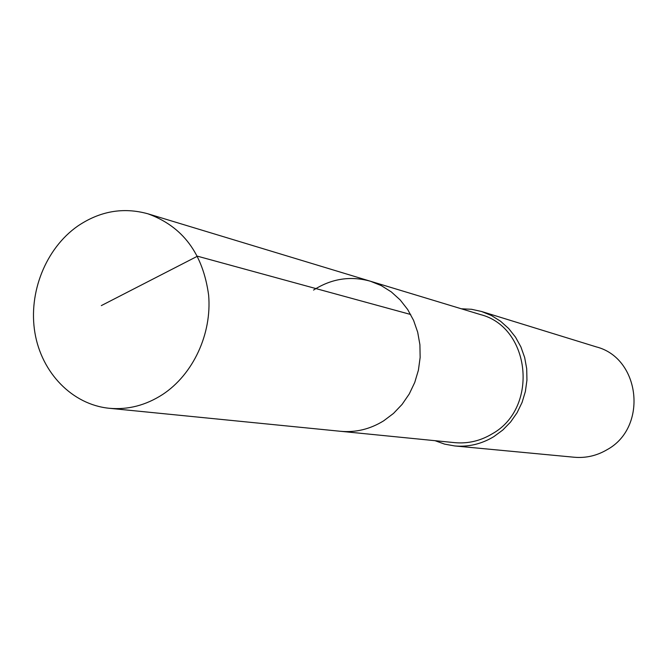 <?xml version="1.0" encoding="UTF-8"?>
<svg xmlns="http://www.w3.org/2000/svg" width="668" height="668" viewBox="0 0 668 668"><rect width="100%" height="100%" fill="white"/><g stroke="black" fill="none" stroke-linecap="round" stroke-linejoin="round"><path stroke-width="1" d="M162.708 394.437C145.774 405.367 127.93 409.977 109.168 408.273C72.219 404.583 41.608 372.836 34.911 332.773C28.148 292.709 45.708 248.554 77.572 226.185C99.808 211.096 123.263 206.971 147.92 213.802C182.756 226.469 202.997 253.615 208.641 295.231C211.956 333.958 193.127 374.397 162.708 394.437M313.534 290.079C331.503 278.623 350.475 275.675 370.456 281.245L480.217 314.511C530.584 326.919 539.143 407.831 492.258 433.799C480.476 440.905 467.951 443.853 454.674 442.642L340.555 431.294C355.743 432.672 370.114 429.182 383.666 420.832L393.494 413.425L402.103 404.382L409.259 393.961L414.744 382.447L418.41 370.164L420.147 357.455L419.905 344.68L417.692 332.213L413.584 320.381L407.697 309.534L400.207 299.965L391.331 291.924L381.319 285.628L370.456 281.245L381.319 285.628L391.331 291.924L400.207 299.965L407.697 309.534L413.584 320.381L417.692 332.213L419.905 344.68L420.147 357.455L418.41 370.164L414.744 382.447L409.259 393.961L402.103 404.382L393.494 413.425L383.666 420.832C370.114 429.182 355.743 432.672 340.555 431.294L109.168 408.273M461.321 308.783L471.516 309.284L481.494 311.472L491.423 315.513L500.566 321.25L508.674 328.522L515.521 337.156L520.898 346.917L524.664 357.522L526.701 368.694L526.943 380.117L525.382 391.473L522.075 402.437L517.099 412.707L510.602 422.001L502.77 430.05L493.819 436.647C481.561 444.028 468.519 447.134 454.691 445.94L444.637 444.136L435.035 440.688M454.691 445.94L574.288 457.246C585.903 458.248 596.833 455.726 607.078 449.689C648.094 427.512 640.512 358.098 596.282 346.884L481.494 311.472M101.319 305.61L197.477 256.195L410.678 314.494M370.456 281.245L147.92 213.802"/></g></svg>
